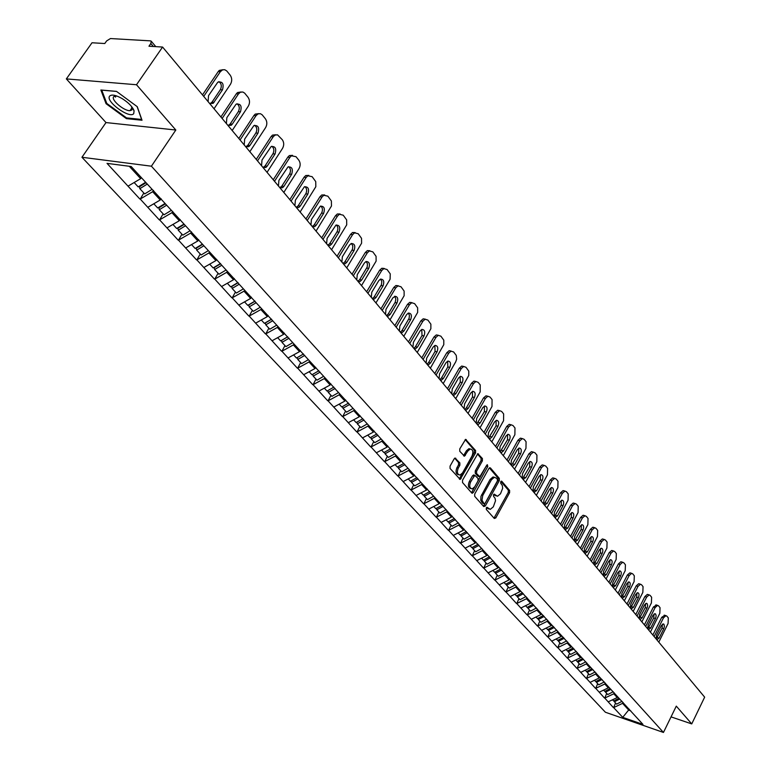 <?xml version="1.0" encoding="UTF-8"?>
<svg xmlns="http://www.w3.org/2000/svg" width="771" height="771" viewBox="0 0 771 771"><rect width="100%" height="100%" fill="white"/><g stroke="black" fill="none" stroke-linecap="round" stroke-linejoin="round"><path stroke-width="1.16" d="M486.308 507.829L486.289 509.429L494.288 518.469L495.811 517.91L509.592 492.717L509.621 490.472L501.786 481.277L500.726 481.644L500.707 483.234L502.374 485.595L502.663 488.284L500.495 493.777L497.526 496.273L494.192 494.153L493.536 494.703L493.517 496.293L495.021 498.211L495.522 500.745L493.315 506.846L490.279 509.371L486.973 507.279L486.308 507.829M132.776 108.807L133.267 108.971M455.815 458.253L454.196 458.784L450.071 466.089L450.062 468.46L460.2 479.427L475.572 452.866L475.591 450.524L465.597 439.374L459.767 448.895L459.757 451.266L464.47 456.172L467.814 451.064L470.223 449.011C472.951 449.522 473.548 451.835 472.025 455.969L462.513 472.951L459.998 475.052C457.299 474.502 456.711 472.189 458.253 468.093L459.853 465.241L459.863 462.889L454.967 458.041M175.827 130.02L136.506 84.743L162.585 47.05L704.655 697.148L691.741 723.911L676.292 706.13L663.455 732.45L151.405 166.199L175.827 130.02L105.993 122.57L81.948 157.265L151.405 166.199M474.714 494.009L474.695 496.312L483.764 506.566L485.306 506.007L499.29 480.641L499.309 478.367L490.433 467.949L488.891 468.469L474.714 494.009M471.785 493.026L462.523 482.54L462.533 480.208L477.827 453.695L482.405 458.533L482.386 460.846L476.603 471.216L476.594 473.539L479.822 476.777L486.723 465.231L487.359 464.691L487.792 466.484L473.355 492.476L471.785 493.026M81.948 157.265L605.399 712.25L663.455 732.45M143.84 193.001L140.226 199.034L152.658 191.719L153.506 190.456M139.821 198.976L107.024 163.365L131.176 166.517L642.947 724.383L622.727 717.358L613.649 707.605L622.563 703.364L623.045 702.42M615.547 703.007L613.649 707.605M613.302 707.489L604.772 698.073L613.764 693.775L614.236 692.821M606.69 693.437L604.772 698.073M604.425 697.948L595.723 688.349L604.792 684.012L605.274 683.048M597.679 683.684L595.723 688.349M595.376 688.233L586.509 678.451L595.646 674.056L596.137 673.083M588.495 673.758L586.509 678.451M586.153 678.335L577.122 668.361L586.326 663.908L586.827 662.935M579.127 663.629L577.122 668.361M576.766 668.245L567.543 658.077L576.833 653.567L577.334 652.584M569.586 653.316L567.543 658.077M567.186 657.962L557.79 647.601L567.148 643.033L567.668 642.041M559.862 642.802L557.79 647.601M557.423 647.476L547.834 636.904L557.279 632.278L557.799 631.285M549.935 632.075L547.834 636.904M547.477 636.788L537.686 626.004L547.208 621.32L547.738 620.308M539.825 621.137L537.686 626.004M537.329 625.888L527.335 614.882L536.934 610.131L537.474 609.119M529.504 609.977L527.335 614.882M526.969 614.766L516.772 603.539L526.458 598.72L526.998 597.698M518.979 598.595L516.772 603.539M516.406 603.423L505.998 591.964L515.76 587.078L516.319 586.047M508.234 586.982L505.998 591.964M505.631 591.849L494.992 580.139L505.535 574.597M497.276 575.127L494.992 580.139M494.625 580.033L483.764 568.082L493.71 563.061L494.057 561.78M486.077 563.032L483.764 568.082M483.388 567.967L472.295 555.756L482.328 550.667L482.8 549.81M474.647 550.667L472.295 555.756M471.919 555.65L460.586 543.179L470.705 538.013L471.177 537.146M462.976 538.052L460.586 543.179M460.21 543.073L448.616 530.323L458.832 525.09L459.314 524.213M451.054 525.157L448.616 530.323M448.24 530.217L436.396 517.187L446.698 511.877L447.19 511M438.872 511.983L436.396 517.187M436.01 517.081L423.896 503.771L434.295 498.374L434.796 497.488M426.421 498.529L423.896 503.771M423.52 503.665L411.126 490.048L421.621 484.574L422.132 483.677M413.69 484.766L411.126 490.048M410.741 489.942L398.058 476.015L408.659 470.455L409.17 469.549M400.679 470.686L398.058 476.015M397.682 475.909L384.7 461.665L395.398 456.018L395.918 455.112M387.36 456.297L384.7 461.665M384.315 461.559L371.034 446.978L381.828 441.243L382.368 440.328M373.742 441.571L371.034 446.978M370.649 446.881L357.05 431.953L367.95 426.132L368.49 425.207M359.816 426.508L357.05 431.953M356.655 431.856L342.729 416.581L353.735 410.654L354.284 409.719M345.543 411.088L342.729 416.581M342.343 416.485L328.07 400.833L339.182 394.81L339.751 393.875M330.942 395.292L328.07 400.833M327.685 400.737L313.065 384.7L324.283 378.59L324.851 377.636M315.985 379.13L313.065 384.7M312.669 384.613L297.683 368.181L309.007 361.965L309.595 361.001M300.661 362.563L297.683 368.181M297.288 368.095L281.916 351.248L293.365 344.926L293.953 343.953M284.962 345.581L281.916 351.248M281.521 351.162L265.764 333.891L277.319 327.453L277.926 326.48M268.867 328.186L265.764 333.891M265.359 333.814L249.197 316.1L260.868 309.547L261.485 308.564M252.368 310.337L249.197 316.1M248.792 316.014L232.206 297.837L244.002 291.178L244.629 290.185M235.444 292.036L232.206 297.837M231.801 297.76L214.762 279.112L226.684 272.327L227.329 271.325M218.077 273.262L214.762 279.112M214.367 279.035L196.865 259.885L208.912 252.975L209.567 251.963M200.248 253.987L196.865 259.885M196.46 259.817L178.496 240.147L190.668 233.102L191.478 231.859M181.946 234.201L178.496 240.147M178.091 240.08L159.616 219.87L171.923 212.69L172.752 211.437M163.153 213.885L159.616 219.87M159.212 219.802L140.226 199.034M152.658 191.719L160.252 199.988L161.1 198.725M147.878 207.254L160.252 199.988M171.923 212.69L179.306 220.737L180.135 219.494M167.056 227.859L179.306 220.737M190.668 233.102L197.858 240.938L198.667 239.694M185.734 247.925L197.858 240.938M208.912 252.975L215.919 260.598L216.709 259.374M203.92 267.46L215.919 260.598M226.684 272.327L233.507 279.757L234.288 278.533M221.634 286.494L233.507 279.757M244.002 291.178L250.652 298.416L251.413 297.211M238.904 305.037L250.652 298.416M260.868 309.547L267.354 316.602L268.106 315.406M255.721 323.107L267.354 316.602M277.319 327.453L283.641 334.335L284.374 333.149M272.124 340.734L283.641 334.335M293.365 344.926L299.524 351.634L300.247 350.458M288.132 357.917L299.524 351.634M309.007 361.965L315.021 368.509L315.734 367.343M303.735 374.687L315.021 368.509M324.283 378.59L330.152 384.98L330.846 383.823M318.972 391.051L330.152 384.98M339.182 394.81L344.916 401.055L345.601 399.908M333.843 407.03L344.916 401.055M353.735 410.654L359.334 416.754L359.999 415.617M348.367 422.633L359.334 416.754M367.95 426.132L373.415 432.088L374.07 430.95M362.553 437.87L373.415 432.088M381.828 441.243L387.167 447.064L387.823 445.946M376.421 452.76L387.167 447.064M395.398 456.018L400.612 461.704L401.257 460.595M389.962 467.313L400.612 461.704M408.659 470.455L413.757 476.015L414.384 474.907M403.204 481.538L413.757 476.015M421.621 484.574L426.614 490.009L427.23 488.91M416.157 495.445L426.614 490.009M434.295 498.374L439.181 503.694L439.788 502.605M428.821 509.053L439.181 503.694M446.698 511.877L451.469 517.081L452.076 516.001M441.205 522.362L451.469 517.081M458.832 525.09L463.506 530.178L464.094 529.108M453.329 535.382L463.506 530.178M470.705 538.013L475.273 542.996L475.861 541.936M465.192 548.133L475.273 542.996M482.328 550.667L486.809 555.544L487.32 554.6M476.806 560.604L486.809 555.544M493.71 563.061L498.095 567.832L498.548 566.984M488.188 572.824L498.095 567.832M504.851 575.195L509.149 579.869L509.602 579.021M499.319 584.794L509.149 579.869M515.76 587.078L519.972 591.665L520.425 590.817M510.238 596.513L519.972 591.665M526.458 598.72L530.583 603.211L531.026 602.382M520.926 608.001L530.583 603.211M536.934 610.131L540.982 614.535L541.415 613.706M531.412 619.258L540.982 614.535M547.208 621.32L551.169 625.628L551.602 624.809M541.676 630.293L551.169 625.628M557.279 632.278L561.163 636.509L561.587 635.699M551.747 641.115L561.163 636.509M567.148 643.033L570.954 647.177L571.378 646.368M561.625 651.717L570.954 647.177M576.833 653.567L580.563 657.634L580.977 656.834M571.311 662.125L580.563 657.634M586.326 663.908L589.998 667.898L590.403 667.108M580.814 672.331L589.998 667.898M595.646 674.056L599.24 677.969L599.645 677.179M590.133 682.345L599.24 677.969M604.792 684.012L608.319 687.848L608.714 687.067M599.279 692.175L608.319 687.848M613.764 693.775L617.224 697.553L617.61 696.772M608.261 701.822L617.224 697.553M622.563 703.364L628.818 710.178L630.765 710.843M629.29 709.233L622.727 717.358M671.049 716.885L691.741 723.911M136.506 84.743L66.345 78.902L92.019 42.762L104.779 43.533L106.649 40.902L110.455 38.55L150.422 40.863L151.212 41.181L150.837 43.513L148.957 46.221L162.585 47.05M66.345 78.902L105.993 122.57M129.277 166.266L140.669 178.67L141.372 177.629M128.15 186.071L140.669 178.67M142.018 120.247L137.267 106.697L116.479 91.373L100.866 90.005L106.07 103.709L126.444 118.647L142.018 120.247M114.657 96.057L115.563 97.127M486.491 507.569L488.872 509.024M496.11 495.936L493.7 494.462M493.999 518.141L508.282 492.38L508.311 490.125L500.88 481.422M483.484 506.258L497.96 480.304L497.989 478.03L489.354 467.91M484.024 503.636L485.104 503.241L497.391 480.959L497.411 479.369L496.322 478.097L494.336 477.316L491.426 479.784L482.713 495.58L482 500.206L484.024 503.636L482.704 503.28L484.101 503.714M494.481 477.297L493.016 476.979L490.096 479.446L491.426 479.784M482.704 503.28L480.776 500.369L480.959 496.36L490.096 479.446M477.403 453.897L481.075 458.196L482.405 458.533M479.302 476.642L477.856 476.189L475.264 473.201L475.273 470.879L481.056 460.518L481.075 458.196M471.524 492.727L486.694 465.279M470.58 482.029C469.076 486.029 469.626 488.313 472.228 488.891L474.753 486.78L478.059 480.825L478.078 478.521L474.83 475.283L470.58 482.029L469.25 481.682C467.746 485.663 468.286 487.947 470.869 488.544M474.03 475.081L472.575 475.726L473.905 476.064M469.25 481.682L472.575 475.726M458.591 474.714C455.94 474.098 455.382 471.775 456.914 467.746L458.514 464.903L458.523 462.552L454.707 458.186M470.32 449.001L468.884 448.683L466.474 450.736L467.814 451.064M463.544 455.651L466.474 450.736M459.294 478.897L474.232 452.538L474.252 450.197L465.183 439.566M126.926 117.944L126.444 118.647M106.6 102.948L106.07 103.709M658.791 642.137L668.081 623.479L668.312 617.918L666.896 616.154L665.951 615.663L663.494 617.831L661.74 617.301L652.864 635.034M661.74 617.301L664.775 615.316M662.472 624.173L662.048 628.124L656.188 639.024M663.494 617.831L654.136 636.557M656.102 638.918L656.584 635.102L661.316 625.618L663.262 623.912L663.937 624.24L664.438 626.37L663.812 628.654L659.089 638.128L656.834 639.795M619.72 699.066L614.42 701.793L616.588 704.135L622.043 701.331M614.053 700.81L614.42 701.793M618.988 698.266L613.687 700.993L612.56 699.769M650.416 632.095L659.822 613.302L660.043 607.673L658.598 605.881L657.624 605.37L655.148 607.548L653.384 607.028L644.402 624.886M653.384 607.028L656.468 605.033M654.126 613.947L653.721 617.976L647.785 628.943M655.148 607.548L645.674 626.409M647.679 628.808L648.151 624.953L652.95 615.403L654.907 613.697L655.601 614.015L656.14 615.73L655.687 618.063L650.705 628.037L648.421 629.705M610.979 689.361L605.534 692.175L607.741 694.565L613.234 691.732M605.158 691.173L605.534 692.175M610.121 688.609L604.782 691.375L603.616 690.103M641.877 621.86L651.408 602.932L651.63 597.246L650.155 595.424L649.134 594.894L646.647 597.072L644.874 596.552L635.776 614.535M644.874 596.552L647.361 594.383L648.006 594.566M645.626 603.539L645.24 607.625L639.226 618.67M646.647 597.072L637.048 616.068M639.092 618.515L639.564 614.622L644.431 605.004L646.387 603.288L647.11 603.616L647.669 605.341L647.216 607.712L642.176 617.754L640.171 619.489M602.026 679.511L596.475 682.383L598.73 684.821L604.262 681.95M596.099 681.362L596.475 682.383M601.101 678.769L595.713 681.564L594.499 680.253M633.184 611.432L642.841 592.379L643.053 586.625L641.549 584.765L640.489 584.225L637.993 586.403L636.2 585.883L626.987 604.001M636.2 585.883L638.696 583.714L639.39 583.907M636.971 592.928L636.595 597.091L630.505 608.213M637.993 586.403L628.269 605.534M630.341 608.03L630.823 604.088L635.747 594.402L637.723 592.687C639.188 593.246 639.41 594.884 638.378 597.612L633.473 607.288L631.112 608.945M592.841 669.498L587.242 672.408L589.536 674.885L595.125 671.984M586.866 671.358L587.242 672.408M591.897 668.736L586.471 671.57L585.208 670.211M624.327 600.802L634.109 581.613L634.311 575.802L632.789 573.903L631.671 573.345L629.175 575.523L627.372 575.012L618.034 593.256M627.372 575.012L629.878 572.843L630.601 573.046M628.153 582.115L627.787 586.355L621.609 597.554M629.175 575.523L619.315 594.798M621.436 597.342L621.908 593.362L626.9 583.599L628.885 581.883C630.399 582.442 630.63 584.1 629.579 586.876L624.616 596.619L622.216 598.277M583.483 659.292L577.836 662.241L580.178 664.766L585.806 661.826M577.45 661.171L577.836 662.241M582.519 658.521L577.045 661.383L575.744 659.976M615.297 589.979L625.214 570.656L625.416 564.767L623.855 562.84L622.698 562.261L620.183 564.449L618.371 563.938L608.907 582.307M618.371 563.938L620.886 561.76L621.657 561.972M619.161 571.099L618.814 575.417L612.55 586.692M620.183 564.449L610.189 583.849M612.347 586.442L612.829 582.423L617.889 572.593L619.874 570.877C621.436 571.427 621.686 573.113 620.616 575.937L615.586 585.738L613.147 587.406M573.942 648.883L568.256 651.871L570.636 654.454L576.313 651.476M567.861 650.782L568.256 651.871M573.113 648.025L567.446 651.003L566.097 649.539M109.733 96.009C104.75 100.953 129.644 119.197 133.73 113.655L134.077 110.812C132.525 106.755 128.593 102.707 122.271 98.669C116.026 95.112 111.843 94.226 109.733 96.009M116.845 96.018L113.722 96.626C110.532 99.584 124.006 111.149 130.02 110.658L131.889 109.983L131.59 106.543M133.229 108.904L132.737 108.74M132.294 108.586L131.61 108.335M137.093 106.571L141.613 119.447L126.521 117.896L106.784 103.42L101.743 90.14L116.575 91.441M606.093 578.944L616.145 559.476L616.337 553.53L614.747 551.554L613.543 550.966L611.018 553.154L609.196 552.653L599.597 571.157M609.196 552.653L611.721 550.475L612.531 550.696M609.996 559.871L609.668 564.276L603.317 575.619M611.018 553.154L600.888 572.699M603.095 575.339L603.568 571.282L608.695 561.375L610.699 559.659C612.299 560.209 612.56 561.914 611.48 564.777L606.382 574.655L603.905 576.322M564.218 638.282L558.474 641.308L560.903 643.93L566.637 640.913M558.079 640.19L558.474 641.308M563.399 637.386L557.655 640.412L556.257 638.908M596.715 567.697L606.902 548.085L607.085 542.061L605.466 540.057L604.204 539.449L601.669 541.637L599.838 541.146L590.114 559.775M599.838 541.146L602.373 538.958L603.23 539.189M600.648 548.432L600.349 552.903L593.911 564.333M601.669 541.637L591.405 561.327M593.651 564.015L594.133 559.91L599.327 549.945L601.332 548.22C602.989 548.769 603.269 550.494 602.17 553.414L596.995 563.36L594.48 565.018M554.301 627.469L548.509 630.524L550.986 633.203L556.768 630.158M548.104 629.387L548.509 630.524M553.462 626.553L547.67 629.618L546.225 628.057M587.155 556.228L597.477 536.471L597.65 530.381L596.002 528.337L594.682 527.711L592.147 529.899L590.307 529.407L580.447 548.181M590.307 529.407L592.841 527.219L593.757 527.47M591.126 536.761L590.837 541.319L584.312 552.817M592.147 529.899L581.739 549.733M584.023 552.479L584.505 548.326L589.776 538.283L591.791 536.558C593.497 537.098 593.786 538.852 592.677 541.82L587.425 551.843L584.871 553.491M544.181 616.434L538.341 619.537L540.876 622.264L546.697 619.18M537.936 618.371L538.341 619.537M543.333 615.509L537.483 618.612L535.99 616.993M577.392 544.528L587.868 524.627L588.032 518.469L586.355 516.377L584.967 515.741L582.423 517.919L580.582 517.437L570.579 536.346M580.582 517.437L583.117 515.25L584.081 515.51M581.411 524.858L581.141 529.494L574.52 541.078M582.423 517.919L571.87 537.898M574.212 540.702L574.694 536.5L580.033 526.381L582.047 524.665C583.811 525.205 584.119 526.978 582.992 529.995L577.672 540.086L575.07 541.743M533.86 605.187L527.971 608.329L530.554 611.114L536.433 607.982M527.566 607.134L527.971 608.329M532.992 604.233L527.104 607.384L525.552 605.707M567.446 532.588L578.067 512.551L578.221 506.306L576.506 504.186L575.06 503.521L572.516 505.709L570.656 505.227L560.517 524.28M570.656 505.227L573.2 503.049L574.222 503.309M571.494 512.715L571.253 517.447L564.536 529.108M572.516 505.709L561.808 525.832M564.199 528.694L564.68 524.444L570.097 514.257L572.111 512.532C573.932 513.062 574.26 514.864 573.113 517.939L567.716 528.106L565.076 529.754M523.336 593.709L517.389 596.889L520.02 599.732L525.957 596.561M516.975 595.665L517.389 596.889M522.449 592.735L516.503 595.925L514.903 594.19M557.298 520.415L568.063 500.225L568.217 493.912L566.463 491.744L564.95 491.06L562.406 493.247L560.536 492.775L550.243 511.963M560.536 492.775L563.081 490.587L564.16 490.867M561.384 500.331L561.172 505.15L554.349 516.888M562.406 493.247L551.544 513.525M553.973 516.435L554.465 512.146L559.958 501.873L561.972 500.148C563.852 500.678 564.199 502.509 563.032 505.631L557.558 515.876L554.879 517.514M512.59 581.989L506.595 585.208L509.284 588.109L515.259 584.9M506.171 583.965L506.595 585.208M511.684 580.997L505.689 584.225L504.032 582.433M546.938 507.993L557.867 487.657L558.002 481.258L556.209 479.042L554.628 478.348L552.084 480.526L550.205 480.063L539.767 499.396M550.205 480.063L552.749 477.885L553.896 478.165M551.063 487.696L550.87 492.602L543.96 504.427M552.084 480.526L541.069 500.957M543.545 503.935L544.037 499.589L549.607 489.248L551.631 487.523C553.568 488.033 553.935 489.893 552.749 493.074L547.198 503.396L544.471 505.034M501.622 570.029L495.57 573.296L498.317 576.255L504.35 573.007M495.146 572.015L495.57 573.296M500.697 569.017L494.645 572.294L492.929 570.434M536.365 495.31L547.449 474.82L547.583 468.344L545.752 466.089L544.085 465.366L541.55 467.554L539.661 467.091L529.07 486.568M539.661 467.091L542.196 464.913L543.42 465.212M540.519 474.791L540.365 479.793L533.349 491.696M541.55 467.554L530.371 488.13M532.906 491.166L533.387 486.771L539.045 476.353L541.059 474.628C543.063 475.138 543.459 477.018 542.254 480.266L536.616 490.664L533.84 492.293M490.423 557.818L484.323 561.124L487.118 564.15L493.209 560.854M483.889 559.823L484.323 561.124M489.479 556.787L483.378 560.103L481.596 558.185M525.571 482.367L536.818 461.723L536.934 455.169L535.074 452.856L533.33 452.124L530.795 454.302L528.896 453.84L518.151 473.471M528.896 453.84L531.431 451.671L532.732 451.979M529.764 461.627L529.638 466.715L522.516 478.704M530.795 454.302L519.452 475.032M522.034 478.136L522.526 473.683L528.26 463.188L530.275 461.472C532.347 461.964 532.771 463.863 531.537 467.178L525.822 477.654L522.998 479.283M478.993 545.348L472.835 548.701L475.688 551.795L481.836 548.451M472.392 547.371L472.835 548.701M478.03 544.297L471.862 547.661L470.021 545.666M514.546 469.144L525.967 448.346L526.073 441.706L524.174 439.345L522.333 438.593L519.818 440.761L517.91 440.318L506.99 460.094M517.91 440.318L520.425 438.15L522.044 438.67M518.787 448.173L518.69 453.367L511.452 465.443M519.818 440.761L508.301 461.656M510.942 464.826L511.424 460.326L517.254 449.744L519.259 448.028C521.398 448.51 521.851 450.437 520.598 453.82L514.797 464.383L512.734 466.118L511.915 466.002M467.313 532.616L461.097 536.018L464.017 539.17L470.214 535.787M460.653 534.65L461.097 536.018M466.32 531.537L460.104 534.949L458.205 532.886M503.29 455.651L514.883 434.69L514.98 427.963L513.033 425.553L511.106 424.782L508.6 426.941L506.682 426.508L495.599 446.428M506.682 426.508L509.188 424.349L510.865 424.84M507.559 434.439L507.511 439.73L500.157 451.893M508.6 426.941L496.91 447.99M499.608 451.228L500.09 446.679L506.007 436.02L508.002 434.304C510.219 434.767 510.691 436.733 509.419 440.183L503.53 450.823L501.478 452.558L500.61 452.432M455.372 519.606L449.108 523.056L452.085 526.275L458.35 522.844M448.655 521.649L449.108 523.056M454.37 518.507L448.096 521.957L446.13 519.827M491.792 441.86L503.559 420.735L503.646 413.921L501.661 411.463L499.637 410.673L497.141 412.822L495.213 412.398L483.957 432.473M495.213 412.398L497.709 410.239L499.435 410.721M496.1 420.417L496.081 425.804L488.621 438.053M497.141 412.822L485.267 434.034M488.024 437.34L488.515 432.733L494.519 421.988L496.505 420.291C498.798 420.735 499.3 422.72 498.008 426.247L492.023 436.964L489.99 438.699L489.045 438.574M443.18 506.306L436.858 509.804L439.904 513.101L446.149 509.65M436.396 508.368L436.858 509.804M442.159 505.188L435.817 508.687L433.784 506.48M480.034 427.76L491.994 406.481L492.071 399.58L490.038 397.065L487.908 396.255L485.441 398.395L483.494 397.971L472.064 418.2M483.494 397.971L485.971 395.831L487.764 396.294M484.39 406.076L484.41 411.579L476.825 423.915M485.441 398.395L473.375 419.771M476.189 423.154L476.68 418.489L482.781 407.657L484.747 405.96C487.127 406.384 487.657 408.399 486.347 412.013L480.266 422.807L478.242 424.542L477.239 424.407M430.719 492.717L424.329 496.264L427.442 499.637L433.63 496.206M423.877 494.789L424.329 496.264M429.669 491.57L423.279 495.127L421.159 492.842M468.026 413.362L480.179 391.919L480.237 384.922L478.155 382.349L475.919 381.52L473.471 383.65L471.524 383.235L459.911 403.628M471.524 383.235L473.963 381.105L475.823 381.549M472.411 391.427L472.478 397.036L466.31 407.907L464.778 409.459M473.471 383.65L461.212 405.189M464.094 408.649L464.585 403.927L470.782 393.017L472.729 391.321C475.196 391.726 475.765 393.769 474.425 397.46L468.257 408.341L466.243 410.066L465.164 409.931M417.978 478.83L411.531 482.424L414.711 485.865L420.947 482.395M411.068 480.911L411.531 482.424M416.899 477.654L410.451 481.258L408.264 478.887M455.748 398.636L468.749 375.477L468.778 371.13L466.021 367.304L463.65 366.466L461.241 368.577L459.275 368.172L447.479 388.719M459.275 368.172L461.694 366.061L463.622 366.466M460.171 376.45L460.287 382.165L454.013 393.123L452.452 394.685M461.241 368.577L448.789 390.28M451.729 393.817L452.22 389.037L458.514 378.041L460.441 376.364C463.005 376.73 463.602 378.802 462.243 382.589L455.969 393.557L453.984 395.263L452.828 395.128M404.948 464.614L398.434 468.267L401.691 471.794L407.994 468.267M397.971 466.715L398.434 468.267M403.85 463.419L397.335 467.072L395.07 464.624M446.756 352.771L449.136 350.67L451.141 351.056L448.732 353.166L446.756 352.771L434.767 373.472M447.652 361.136L447.816 366.967L441.446 378.012L439.855 379.573M449.136 350.67L453.599 351.923L456.239 355.383L456.663 359.103L455.738 361.801L443.2 383.582M448.732 353.166L436.078 375.034M439.085 378.657L439.576 373.81L445.975 362.727L447.874 361.059C450.534 361.397 451.17 363.507 449.782 367.381L443.412 378.426L441.446 380.132L440.202 379.997M391.62 450.081L385.047 453.791L388.382 457.396L394.733 453.811M384.575 452.201L385.047 453.791M390.492 448.857L383.919 452.567L381.568 450.033M430.363 368.181L443.788 344.656L443.797 340.184L440.906 336.195L438.275 335.318L435.933 337.399L433.957 337.014L421.766 357.879M433.957 337.014L436.299 334.932L438.381 335.289M434.854 345.475L435.066 351.422L428.589 362.553L426.97 364.124M435.933 337.399L423.067 359.44M426.151 363.141L426.633 358.236L433.148 347.066L435.017 345.418C437.774 345.716 438.448 347.846 437.041 351.827L430.565 362.958L428.628 364.644L427.298 364.51M377.983 435.21L371.343 438.978L374.754 442.66L381.173 439.027M370.87 437.34L371.343 438.978M376.826 433.957L370.186 437.726L367.757 435.104M417.227 352.434L430.873 328.716L430.873 324.186L427.915 320.1L425.139 319.213L422.845 321.266L420.86 320.9L408.466 341.929M420.86 320.9L423.154 318.837L425.322 319.155M421.747 329.448L422.026 335.52L415.434 346.738L413.786 348.309M422.845 321.266L409.767 343.49M412.919 347.268L413.401 342.295L420.022 331.038L421.853 329.41C424.725 329.67 425.438 331.838 424.011 335.905L417.419 347.133L415.521 348.8L414.085 348.675M364.028 419.993L357.32 423.819L360.809 427.587L367.295 423.905M356.838 422.132L357.32 423.819M362.842 418.711L356.135 422.537L353.619 419.819M403.782 336.31L417.66 312.409L417.651 307.812L414.625 303.639L411.695 302.733L409.449 304.757L407.454 304.4L394.848 325.593M407.454 304.4L409.7 302.377L411.955 302.656M408.341 313.045L409.44 315.339L409.102 318.356L401.98 330.557L400.303 332.137M409.449 304.757L396.149 327.155M399.378 331.029L399.86 325.988L406.587 314.645L408.379 313.036C411.357 313.248 412.119 315.445 410.673 319.628L403.975 330.942L402.105 332.59L400.573 332.465M349.735 404.418L342.97 408.302L346.545 412.157L353.089 408.418M342.488 406.568L342.97 408.302M348.531 403.108L341.755 406.992L339.153 404.168M390.02 319.811L404.139 295.717L404.12 291.053L401.016 286.783L397.923 285.868L395.745 287.862L393.73 287.516L380.913 308.882M393.73 287.516L395.918 285.521L398.27 285.762M385.51 314.404L385.992 309.296L392.844 297.857L394.897 296.536L395.841 299.1L395.244 302.155L388.199 313.99L386.493 315.57M395.745 287.862L382.204 310.434M394.588 296.276C397.682 296.43 398.491 298.656 397.017 302.955L390.203 314.366L388.391 315.994L386.743 315.869M335.106 388.468L328.273 392.41L331.935 396.361L338.546 392.555M327.781 390.627L328.273 392.41M333.872 387.119L327.029 391.07L324.331 388.141M375.93 302.916L390.097 279.208L390.261 273.888L387.081 269.522L383.823 268.607L381.703 270.563L379.679 270.226L366.639 291.766M379.679 270.226L381.799 268.269L384.257 268.462M380.556 279.083L381.799 281.444L381.472 284.615L374.099 297.028L372.354 298.618L374.34 298.994L372.576 298.878M381.703 270.563L367.931 293.317M371.314 297.375L371.795 292.199L378.763 280.673L380.46 279.112C383.679 279.218 384.536 281.473 383.042 285.896L376.113 297.394L374.34 298.994M320.119 372.133L313.219 376.132L316.968 380.18L323.647 376.315M312.727 374.301L313.219 376.132M318.857 370.745L311.947 374.754L309.142 371.728M361.503 285.607L376.113 261.128L376.075 256.319L372.817 251.857L369.376 250.932L367.324 252.84L365.29 252.522L352.019 274.225M365.29 252.522L367.343 250.604L369.907 250.748M366.167 261.475L367.468 263.884L367.16 267.132L359.652 279.661L357.869 281.251M367.324 252.84L353.311 275.777M356.78 279.94L357.252 274.688L364.346 263.075L365.984 261.542C369.328 261.581 370.244 263.875 368.721 268.424L361.676 280.008L359.961 281.579L358.062 281.482M304.767 355.392L297.799 359.459L301.634 363.613L308.381 359.681M297.307 357.571L297.799 359.459M303.475 353.976L296.498 358.052L293.587 354.911M346.728 267.884L361.599 243.202L361.541 238.326L358.207 233.748L354.564 232.823L352.588 234.692L350.554 234.384L337.033 256.261M350.554 234.384L352.52 232.514L355.2 232.601M351.412 243.443L352.8 245.901L352.501 249.226L344.849 261.861L343.037 263.46M352.588 234.692L338.324 257.813M341.881 262.073L342.353 256.753L349.571 245.043L351.152 243.549C354.631 243.511 355.604 245.833 354.062 250.517L346.883 262.198L345.235 263.73L343.201 263.653M289.038 338.228L281.993 342.363L285.925 346.622L292.739 342.632M287.737 336.811L281.511 340.474L281.993 342.363M287.708 336.782L280.654 340.927L277.647 337.669M331.578 249.717L346.719 224.833L346.651 219.88L343.23 215.196L339.375 214.271L337.496 216.092L335.443 215.793L321.68 237.853M335.443 215.793L337.322 213.981L340.127 214.001M336.291 224.968C338.103 226.751 338.334 229.045 336.994 231.869L329.68 243.626L327.839 245.226M337.496 216.092L322.962 239.395M326.615 243.761L327.087 238.364L335.944 225.113C339.568 224.987 340.599 227.339 339.038 232.177L331.723 243.954L330.142 245.438L327.964 245.38M272.741 320.736L265.783 324.851L269.821 329.207L276.712 325.15M271.614 319.233L265.32 322.953L265.783 324.851M271.546 319.155L264.414 323.367L261.292 319.994M316.052 231.098L331.472 206.011L331.385 200.98L327.877 196.181L323.801 195.265L322.018 197.019L319.965 196.74L305.942 218.974M319.965 196.74L321.748 194.996L324.668 194.938M320.794 206.03C322.692 207.833 322.953 210.184 321.574 213.075L314.134 224.939L312.255 226.539M322.018 197.019L307.224 220.506M310.964 224.987L311.426 219.513L320.35 206.214C324.119 206.002 325.208 208.392 323.627 213.374L316.187 225.238L314.684 226.684L312.342 226.655M256.145 302.733L249.168 306.877L253.312 311.359L260.27 307.234M255.076 301.201L248.715 304.979L249.168 306.877M254.97 301.085L247.761 305.364L244.532 301.866M300.131 212.006L315.831 186.707L315.734 181.599L312.139 176.684L307.831 175.788L306.154 177.465L304.082 177.205L289.8 199.622M304.082 177.205L305.759 175.528L308.814 175.393M304.892 186.611C306.897 188.442 307.195 190.851 305.779 193.82L298.194 205.77L296.266 207.37M306.154 177.465L291.072 201.144M294.907 205.741L295.38 200.181L304.352 186.842C308.275 186.534 309.431 188.943 307.841 194.09L300.256 206.059L298.83 207.447L296.324 207.447M239.174 284.239L232.119 288.45L236.369 293.047L243.405 288.846M238.104 282.706L231.685 286.552L232.119 288.45M237.96 282.543L230.683 286.899L227.329 283.265M283.805 192.422L299.003 168.656C300.603 165.63 300.536 162.806 298.82 160.185L295.997 156.686L291.438 155.809L289.877 157.4L287.795 157.168L273.242 179.759M287.795 157.168L289.366 155.569L292.556 155.337M288.585 166.681C290.696 168.55 291.024 171.008 289.568 174.063L281.839 186.11L279.883 187.719M289.877 157.4L274.505 181.281M278.447 185.994L278.909 180.356L287.94 166.979C292.016 166.555 293.25 169.003 291.64 174.313L283.911 186.38L282.581 187.71L279.902 187.739M221.759 265.253L214.637 269.542L218.993 274.254L226.096 269.985M220.641 263.759L214.203 267.633L214.637 269.542M220.506 263.509L213.153 267.942L209.673 264.174M267.045 172.328L282.543 148.36C284.162 145.314 284.094 142.442 282.331 139.753L277.512 134.819L274.958 135.108L273.175 136.824L271.084 136.602L256.251 159.375M271.084 136.602L272.529 135.098L275.864 134.771M271.845 146.249C274.071 148.138 274.428 150.653 272.944 153.786L265.07 165.938L263.075 167.538M273.175 136.824L257.504 160.888M261.542 165.726L262.005 160.002L271.103 146.606C275.334 146.056 276.644 148.533 275.025 154.027L267.142 166.189L265.908 167.452L263.036 167.519M203.881 245.766L196.682 250.132L201.154 254.97L208.334 250.623M202.609 244.378L196.268 248.223L196.682 250.132M202.397 244.099L195.159 248.484L191.545 244.58M249.843 151.694L265.648 127.543C267.296 124.468 267.219 121.548 265.407 118.792L262.14 114.773L260.396 113.694L258.073 113.867L256.03 115.689L253.929 115.496L238.808 138.462M253.929 115.496L255.249 114.098L258.728 113.655M254.661 125.268C257.003 127.186 257.408 129.769 255.876 132.988L247.848 145.237L245.843 146.827M256.03 115.689L240.06 139.956M244.205 144.929L244.658 139.117L253.804 125.692C258.208 125.018 259.596 127.514 257.967 133.2L249.929 145.468L248.792 146.644L245.737 146.769M185.522 225.749L178.246 230.192L182.833 235.165L190.1 230.741M184.259 224.371L177.85 228.283L178.246 230.192M183.97 224.062L176.684 228.515L172.926 224.448M232.187 130.521L248.301 106.167C249.987 103.063 249.9 100.095 248.04 97.271L244.667 93.137L242.817 92L240.359 92.241L238.422 93.995L236.321 93.821L220.891 116.98M236.321 93.821L237.507 92.539L241.13 91.971M237.015 103.719C239.482 105.675 239.926 108.316 238.355 111.631L230.172 123.977L228.158 125.567M238.422 93.995L222.135 118.464M226.395 123.572L226.847 117.664L236.042 104.23C240.619 103.41 242.094 105.935 240.456 111.824L232.264 124.189L231.233 125.278L227.965 125.461M166.661 205.192L159.308 209.722L164.021 214.82L171.364 210.319M165.408 203.823L158.932 207.813L159.308 209.722M165.071 203.457L157.698 207.987L153.805 203.775M214.049 108.769L230.49 84.222C232.206 81.08 232.11 78.064 230.201 75.172L226.722 70.903L224.746 69.718L222.578 69.843L220.342 71.713L218.232 71.568L202.494 94.91M218.232 71.568L219.272 70.402L223.05 69.698M218.887 81.601C221.479 83.586 221.971 86.285 220.361 89.696L212.006 102.148L209.991 103.719M220.342 71.713L203.717 96.385M208.093 101.627L208.546 95.633L217.798 82.198C222.549 81.215 224.101 83.769 222.462 89.87L213.201 103.324L209.712 103.574M147.28 184.067L139.84 188.683L144.697 193.926L152.118 189.338M146.037 182.708L139.484 186.765L139.84 188.683M145.642 182.284L138.192 186.9L134.144 182.525M153.323 46.491L150.837 43.513M487.108 508.262L488.419 508.619M494.076 494.182L494.606 494.317M494.317 495.165L495.637 495.512M501.246 481.133L501.786 481.277M508.311 490.125L509.621 490.472M508.282 492.38L509.592 492.717M494.49 517.543L495.811 517.91M486.867 507.299L487.378 507.443M489.624 467.746L490.433 467.949M497.989 478.03L499.309 478.367M497.96 480.304L499.29 480.641M483.986 505.651L485.306 506.007M481.653 494.703L482.983 495.059M481.596 502.027L482.916 502.374M477.663 453.743L478.502 453.946M481.056 460.518L482.386 460.846M475.273 470.879L476.603 471.216M475.264 473.201L476.594 473.539M477.856 476.189L479.186 476.526M486.462 466.147L487.792 466.484M472.035 492.12L473.355 492.476M458.523 462.552L459.863 462.889M458.514 464.903L459.853 465.241M456.914 467.746L458.253 468.093M464.046 455.073L465.376 455.401M465.433 439.422L466.31 439.634M474.252 450.197L475.591 450.524M474.232 452.538L475.572 452.866M459.805 478.29L461.145 478.637M657.335 637.588L659.089 638.128M662.048 628.124L663.812 628.654M648.941 627.498L650.705 628.037M653.721 617.976L655.485 618.496M640.393 617.224L642.176 617.754M645.24 607.625L647.014 608.155M631.69 606.758L633.473 607.288M636.595 597.091L638.378 597.612M622.823 596.089L624.616 596.619M627.787 586.355L629.579 586.876M613.783 585.218L615.586 585.738M618.814 575.417L620.616 575.937M604.57 574.144L606.382 574.655M609.668 564.276L611.48 564.777M595.173 562.849L596.995 563.36M600.349 552.903L602.17 553.414M585.594 551.332L587.425 551.843M590.837 541.319L592.677 541.82M575.831 539.584L577.672 540.086M581.141 529.494L582.992 529.995M565.866 527.605L567.716 528.106M571.253 517.447L573.113 517.939M555.698 515.385L557.558 515.876M561.172 505.15L563.032 505.631M545.319 502.904L547.198 503.396M550.87 492.602L552.749 493.074M534.737 490.183L536.616 490.664M540.365 479.793L542.254 480.266M523.923 477.182L525.822 477.654M529.638 466.715L531.537 467.178M512.888 463.911L514.797 464.383M518.69 453.367L520.598 453.82M501.613 450.36L503.53 450.823M507.511 439.73L509.419 440.183M490.105 436.511L492.023 436.964M496.081 425.804L498.008 426.247M478.338 422.363L480.266 422.807M484.41 411.579L486.347 412.013M466.31 407.907L468.257 408.341M472.478 397.036L474.425 397.46M454.013 393.123L455.969 393.557M460.287 382.165L462.243 382.589M441.446 378.012L443.412 378.426M447.816 366.967L449.782 367.381M428.589 362.553L430.565 362.958M435.066 351.422L437.041 351.827M415.434 346.738L417.419 347.133M422.026 335.52L424.011 335.905M401.98 330.557L403.975 330.942M408.678 319.252L410.673 319.628M388.199 313.99L390.203 314.366M395.012 302.598L397.017 302.955M374.099 297.028L376.113 297.394M381.028 285.549L383.042 285.896M359.652 279.661L361.676 280.008M366.697 268.086L368.721 268.424M344.849 261.861L346.883 262.198M352.029 250.199L354.062 250.517M329.68 243.626L331.723 243.954M336.994 231.869L339.038 232.177M314.134 224.939L316.187 225.238M321.574 213.075L323.627 213.374M298.194 205.77L300.256 206.059M305.779 193.82L307.841 194.09M281.839 186.11L283.911 186.38M289.568 174.063L291.64 174.313M265.07 165.938L267.142 166.189M272.944 153.786L275.025 154.027M247.848 145.237L249.929 145.468M255.876 132.988L257.967 133.2M230.172 123.977L232.264 124.189M238.355 111.631L240.456 111.824M212.006 102.148L214.107 102.331M220.361 89.696L222.462 89.87M155.781 46.636L151.27 41.248M493.016 476.979L494.336 477.316M473.5 474.946L474.83 475.283M471.9 493.132L472.411 493.267M468.884 448.683L470.223 449.011M463.901 456.037L464.47 456.172M459.661 479.283L460.2 479.427M664.188 615.142L665.951 615.663M655.851 604.859L657.624 605.37M647.361 594.383L649.134 594.894M638.696 583.714L640.489 584.225M629.878 572.843L631.671 573.345M620.886 561.76L622.698 562.261M132.082 107.651L130.02 110.658M132.14 107.824L134.077 110.812M603.857 576.265L604.339 576.4M611.721 550.475L613.543 550.966M594.431 564.96L594.952 565.104M602.373 538.958L604.204 539.449M584.823 553.433L585.372 553.588M592.841 527.219L594.682 527.711M575.021 541.676L575.609 541.84M583.117 515.25L584.967 515.741M565.018 529.677L565.654 529.85M573.2 503.049L575.06 503.521M554.812 517.447L555.496 517.62M563.081 490.587L564.95 491.06M544.403 504.957L545.126 505.14M552.749 477.885L554.628 478.348M533.773 492.206L534.554 492.409M542.196 464.913L544.085 465.366M522.921 479.186L523.76 479.398M531.431 451.671L533.33 452.124M511.838 465.896L512.734 466.118M520.425 438.15L522.333 438.593M500.514 452.326L501.478 452.558M509.188 424.349L511.106 424.782M488.949 438.458L489.99 438.699M497.709 410.239L499.637 410.673M477.133 424.281L478.242 424.542M485.971 395.831L487.908 396.255M465.048 409.796L466.243 410.066M473.963 381.105L475.919 381.52M452.702 394.983L453.984 395.263M461.694 366.061L463.65 366.466M440.068 379.833L441.446 380.132M427.153 364.336L428.628 364.644M436.299 334.932L438.275 335.318M413.931 348.482L415.521 348.8M423.154 318.837L425.139 319.213M400.4 332.253L402.105 332.59M409.7 302.377L411.695 302.733M386.55 315.647L388.391 315.994M395.918 285.521L397.923 285.868M381.799 268.269L383.823 268.607M357.937 281.222L359.961 281.579M367.343 250.604L369.376 250.932M343.201 263.393L345.235 263.73M352.52 232.514L354.564 232.823M328.099 245.12L330.142 245.438M337.322 213.981L339.375 214.271M312.631 226.385L314.684 226.684M321.748 194.996L323.801 195.265M296.768 207.158L298.83 207.447M305.759 175.528L307.831 175.788M280.509 187.44L282.581 187.71M289.366 155.569L291.438 155.809M263.827 167.201L265.908 167.452M272.529 135.098L274.621 135.311M246.71 146.413L248.792 146.644M255.249 114.098L257.341 114.291M229.141 125.075L231.233 125.278M237.507 92.539L239.608 92.713M211.1 103.141L213.201 103.324M219.272 70.402L221.383 70.556"/></g></svg>

